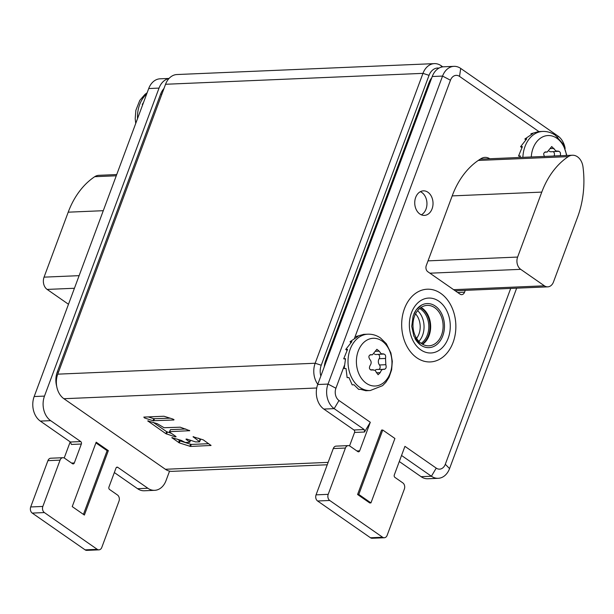 <?xml version="1.0" encoding="UTF-8"?>
<svg xmlns="http://www.w3.org/2000/svg" width="614" height="614" viewBox="0 0 614 614"><rect width="100%" height="100%" fill="white"/><g stroke="black" fill="none" stroke-linecap="round" stroke-linejoin="round"><path stroke-width="0.92" d="M438.979 68.116A13.646 10.154 87.6 0 0 429.048 75.338L321.237 365.23A13.646 10.154 87.6 0 0 320.846 376.052M442.778 66.857L441.113 65.706A18.197 13.539 87.6 0 0 434.359 63.626A18.197 13.539 87.6 0 0 422.969 73.358L315.166 363.242A18.197 13.539 87.6 0 0 317.783 384.287M327.239 464.775L172.15 471.345A18.197 13.539 -92.4 0 1 165.389 469.273L63.902 398.716A18.197 13.539 -92.4 0 1 57.739 374.156L165.55 84.271A18.197 13.539 -92.4 0 1 176.932 74.54L434.359 63.626M198.514 438.196L200.463 439.754L199.427 441.888L195.475 441.903L186.986 439.133L185.988 439.133L186.28 439.532L189.526 441.788L190.133 440.154M199.711 441.765L193.065 436.738L203.249 439.854L211.032 445.465L190.532 446.447L179.326 442.894L171.843 437.644L181.33 440.415L185.282 442.487L189.526 442.31L189.526 441.788M180.232 427.19L164.045 427.72L157.261 423.675L147.774 420.905L165.88 433.691L175.082 436.807L176.072 436.807L175.788 436.408L169.71 432.179L169.71 431.657L189.718 430.698L180.232 427.19M153.009 420.728L173.862 419.991L173.148 419.132L163.953 416.238L143.814 417.09L144.52 417.95L153.009 420.728L153.761 418.71L170.201 418.172M184.875 442.448L191.276 444.429L208.768 443.692M177.292 439.094L180.079 440.883L184.277 442.249M169.418 431.78L170.454 429.646L185.773 428.994M153.224 422.363L166.632 431.68L171.367 433.338M148.22 416.906L153.761 418.71M163.969 88.516A18.197 13.539 87.6 0 0 160.576 94.234L57.255 372.046A18.197 13.539 87.6 0 0 56.726 386.452M324.284 366.804A18.197 13.539 -92.4 0 1 325.612 360.671L428.925 82.859A18.197 13.539 -92.4 0 1 431.772 77.786M565.156 148.511A18.197 13.539 87.6 0 0 557.942 136.024L460.707 68.423A18.197 13.539 87.6 0 0 453.946 66.35A18.197 13.539 87.6 0 0 442.564 76.075L328.022 384.08A18.197 13.539 87.6 0 0 334.185 408.64L323.862 409.077L353.94 429.992L364.263 429.554L364.516 432.026L370.296 422.271L359.666 450.853A1.819 1.351 -92.4 0 1 358.53 451.827A1.819 1.351 -92.4 0 1 357.855 451.62L349.949 446.125A4.551 3.385 87.6 0 0 348.261 445.611A4.551 3.385 87.6 0 0 345.413 448.043L328.198 494.339A4.551 3.385 87.6 0 0 329.733 500.479L382.606 537.242A4.551 3.385 87.6 0 0 384.295 537.757A4.551 3.385 87.6 0 0 387.142 535.324L404.365 489.028A4.551 3.385 87.6 0 0 402.822 482.888L394.925 477.393A1.819 1.351 -92.4 0 1 394.303 474.937L404.933 446.355L436.232 468.114A9.095 6.769 87.6 0 0 445.303 464.284L510.702 288.426M349.558 445.894L354.562 432.448A1.819 1.351 87.6 0 0 353.94 429.992M345.413 448.043L333.272 448.558A4.551 3.385 -92.4 0 1 336.119 446.125L348.261 445.611M333.272 448.558L316.056 494.853A4.551 3.385 -92.4 0 0 317.591 500.993L370.465 537.757A4.551 3.385 -92.4 0 0 372.153 538.271L384.295 537.757M399.292 461.521L421.097 476.679A18.197 13.539 -92.4 0 0 427.858 478.751L438.173 478.314A18.197 13.539 87.6 0 0 449.563 468.589L516.658 288.173M538.931 131.603L459.533 76.397A9.095 6.769 87.6 0 0 450.461 80.227L442.564 76.075L432.241 76.512A18.197 13.539 -92.4 0 1 443.63 66.788L453.946 66.35M432.241 76.512L317.699 384.517A18.197 13.539 -92.4 0 0 323.862 409.077M344.339 365.591L335.919 388.232A9.095 6.769 87.6 0 0 338.997 400.505L370.296 422.271M450.461 80.227L354.501 338.26M489.772 158.742A13.546 10.077 87.6 0 0 484.999 157.376A13.546 10.077 87.6 0 0 481.322 158.489A81.877 60.932 87.6 0 0 452.326 195.536L426.269 265.586A4.551 3.385 -92.4 0 0 427.812 271.726L460.024 294.121A4.551 3.385 -92.4 0 0 461.713 294.636A4.551 3.385 -92.4 0 0 464.56 292.21L465.243 290.353M415.678 197.416A12.28 9.141 87.6 0 0 424.397 215.391A12.28 9.141 87.6 0 0 432.087 208.821A12.28 9.141 87.6 0 0 423.361 190.847A12.28 9.141 87.6 0 0 415.678 197.416M370.948 502.904L369.735 502.95L357.578 494.5L381.54 430.084L382.752 430.03L394.909 438.48L370.948 502.904L358.799 494.454L382.752 430.03M357.578 494.5L358.799 494.454M421.334 214.823A12.28 9.141 87.6 0 0 426.016 209.082A12.28 9.141 87.6 0 0 420.352 191.675M401.541 455.473L431.419 476.241A18.197 13.539 87.6 0 0 438.173 478.314M338.997 400.505L334.185 408.64L364.263 429.554M147.882 488.26A18.197 13.539 87.6 0 0 154.644 490.333L144.321 490.77A18.197 13.539 -92.4 0 1 137.567 488.698L147.882 488.26L117.804 467.346L116.468 467.4M98.946 549.852L86.804 550.374A4.551 3.385 -92.4 0 1 85.108 549.852L97.258 549.338A4.551 3.385 87.6 0 0 98.946 549.852A4.551 3.385 87.6 0 0 101.794 547.427L119.009 501.124A4.551 3.385 87.6 0 0 117.466 494.984L109.568 489.488A1.819 1.351 -92.4 0 1 108.954 487.032L115.992 468.114A1.819 1.351 -92.4 0 1 117.128 467.139A1.819 1.351 -92.4 0 1 117.804 467.346M97.258 549.338L44.385 512.575A4.551 3.385 87.6 0 1 42.842 506.443L60.065 460.139A4.551 3.385 87.6 0 1 62.904 457.706A4.551 3.385 87.6 0 1 64.6 458.221L72.498 463.716A1.819 1.351 -92.4 0 0 73.173 463.923A1.819 1.351 -92.4 0 0 74.309 462.948L81.347 444.029L71.393 444.452L70.41 442.011L40.332 421.097A18.197 13.539 -92.4 0 1 34.169 396.537L148.711 88.539A18.197 13.539 -92.4 0 1 160.093 78.807L169.057 78.431M34.169 396.537L44.484 396.099A18.197 13.539 87.6 0 0 50.655 420.659L80.733 441.573A1.819 1.351 -92.4 0 1 81.347 444.029M44.484 396.099L159.034 88.101A18.197 13.539 87.6 0 1 168.95 78.538M169.556 471.122L166.026 480.608A18.197 13.539 87.6 0 1 154.644 490.333M84.387 515.054L108.34 450.63L96.183 442.18L72.229 506.604L84.387 515.054M83.435 514.394L107.128 450.684L95.922 442.894M108.34 450.63L107.128 450.684M64.209 457.99L70.203 441.865M85.108 549.852L32.243 513.089A4.551 3.385 -92.4 0 1 30.7 506.957L47.923 460.654A4.551 3.385 -92.4 0 1 50.762 458.221L62.904 457.706M137.567 488.698L114.342 472.55M143.584 102.331L142.256 104.472L142.793 104.449M370.211 390.542L382.545 385.669L385.822 382.345L389.038 377.334L391.632 369.781L392.308 361.308L390.895 352.981L386.321 343.71L380.496 337.992C376.62 335.313 372.391 334.047 367.817 334.193A28.198 20.983 87.6 0 0 348.43 356.059A28.198 20.983 87.6 0 0 359.727 387.334A28.198 20.983 87.6 0 0 370.211 390.542L365.829 390.734L360.533 389.337L358.714 389.414L353.994 384.786L352.175 384.863L348.952 377.549L347.125 377.625L346.012 368.492L344.185 368.569L345.528 358.706L343.71 358.783L347.57 349.381L345.743 349.458L351.883 341.637L350.057 341.714L357.947 336.403L356.12 336.48L363.672 334.369M374.379 353.94A4.459 3.316 -92.4 0 0 376.144 354.524L383.374 354.055C385.3 354.148 386.014 355.606 385.523 358.438L385.83 364.701C386.597 367.448 386.029 368.976 384.126 369.29C382.468 368.93 381.171 370.05 380.243 372.637L378.094 374.732L374.985 370.242L372.199 369.935C369.49 369.881 368.776 368.423 370.058 365.56C371.6 363.388 371.501 361.301 369.751 359.297C368.193 356.58 368.761 355.053 371.455 354.708L372.414 354.8L376.881 349.289L379.191 351.147L381.125 353.733L383.796 353.948M370.971 369.989L371.585 370.058M370.871 354.646L370.303 354.754M379.022 369.367A2.686 2.003 87.6 0 0 379.46 364.969A4.459 3.316 -92.4 0 1 379.153 358.706A2.686 2.003 87.6 0 0 378.377 354.424M375.093 370.319A4.459 3.316 -92.4 0 1 376.935 369.459L384.525 369.352M356.12 336.48L356.35 337.186M350.057 341.714L350.771 342.735M345.743 349.458L347.033 350.356M345.429 359.098L343.71 358.783M520.004 157.46L520.357 155.956L518.538 156.04L522.399 146.631L520.58 146.708L526.712 138.887L524.893 138.964L532.775 133.652L530.956 133.729L538.509 131.619M544.58 156.547C543.022 153.83 543.597 152.303 546.291 151.957L547.243 152.049L551.717 146.539L555.962 150.983L558.633 151.197M545.7 151.904L545.132 152.003M560.329 155.749L560.352 155.687C560.843 152.855 560.129 151.397 558.21 151.313L550.973 151.773A4.459 3.316 -92.4 0 1 549.208 151.19M553.943 156.025A4.459 3.316 -92.4 0 1 553.981 155.956A2.686 2.003 87.6 0 0 553.206 151.681M530.956 133.729L531.179 134.435M524.893 138.964L525.607 139.984M520.58 146.708L521.869 147.606M520.265 156.347L518.538 156.04M553.475 281.995A9.095 6.769 -92.4 0 1 547.78 286.853A9.095 6.769 -92.4 0 1 544.403 285.817L520.703 269.339A9.095 6.769 -92.4 0 1 517.617 257.066L541.778 192.105A81.877 60.932 -92.4 0 1 568.28 156.624A13.646 10.154 -92.4 0 1 572.401 155.242A13.646 10.154 -92.4 0 1 582.985 166.847A81.877 60.932 -92.4 0 1 577.628 217.034L553.475 281.995M116.721 174.56L98.831 175.32A13.646 10.154 87.6 0 0 94.717 176.702A81.877 60.932 87.6 0 0 68.208 212.183L44.054 277.144A9.095 6.769 87.6 0 0 47.132 289.417L68.484 304.26M416.791 357.778A36.387 27.077 -92.4 0 1 401.809 320.968A36.387 27.077 -92.4 0 1 421.941 290.146A36.387 27.077 -92.4 0 1 440.745 293.362A36.387 27.077 87.6 0 1 454.659 337.178A36.387 27.077 87.6 0 1 424.965 361.446A36.387 27.077 87.6 0 1 416.791 357.778M413.89 313.923A22.058 16.417 -92.4 0 1 427.114 303.562A22.058 16.417 -92.4 0 1 435.303 306.071A22.058 16.417 87.6 0 1 444.145 330.539A22.058 16.417 87.6 0 1 428.979 347.639A22.058 16.417 87.6 0 1 420.782 345.129A22.058 16.417 -92.4 0 1 414.934 338.437M421.381 343.518A20.239 15.066 -92.4 0 1 413.276 321.068A20.239 15.066 -92.4 0 1 427.19 305.381A20.239 15.066 -92.4 0 1 434.704 307.683A20.239 15.066 87.6 0 1 442.817 330.132A20.239 15.066 87.6 0 1 428.902 345.828A20.239 15.066 87.6 0 1 421.381 343.518M419.654 308.512A19.103 14.214 -92.4 0 1 420.874 309.264A19.103 14.214 87.6 0 1 428.81 326.464A19.103 14.214 87.6 0 1 421.135 343.341M441.658 67.064L441.113 65.706M429.048 75.338L422.969 73.358L165.55 84.271M321.237 365.23L315.166 363.242L57.739 374.156M63.902 398.716L316.732 387.994M165.389 469.273L328.129 462.373M199.427 441.366L200.172 439.355M193.349 437.137L193.54 436.623M210.748 445.587L210.894 445.181M190.532 446.447L191.276 444.429M189.826 446.324L190.57 444.306M179.326 442.894L180.079 440.883M178.62 442.556L179.372 440.537M172.127 438.043L172.319 437.529M186.28 439.532L186.472 439.018M189.434 430.821L189.58 430.422M169.71 431.657L170.454 429.646M175.082 436.807L175.343 436.101M166.586 434.037L167.338 432.018M165.88 433.691L166.632 431.68M148.058 421.304L148.25 420.79M153.715 420.851L154.467 418.832M144.52 417.95L144.858 417.044M173.862 419.991L174.008 419.592M57.255 372.046L58.545 371.992M160.576 94.234L161.858 94.18M429.9 82.821L428.925 82.859M326.587 360.625L325.612 360.671M464.56 292.21L457.683 292.502M436.232 468.114L431.419 476.241L421.097 476.679M445.303 464.284L449.563 468.589M557.773 137.191L557.942 136.024M459.533 76.397L460.707 68.423M335.919 388.232L328.022 384.08L317.699 384.517M354.562 432.448L364.516 432.026M356.918 450.968L359.666 450.853M328.198 494.339L316.056 494.853M329.733 500.479L317.591 500.993M382.606 537.242L370.465 537.757M74.309 462.948L71.562 463.071M80.733 441.573L70.41 442.011M40.332 421.097L50.655 420.659M148.711 88.539L159.034 88.101M32.243 513.089L44.385 512.575M30.7 506.957L42.842 506.443M47.923 460.654L60.065 460.139M137.528 118.617A28.198 20.983 -92.4 0 1 146.692 93.965M382.046 341.016A23.877 17.768 87.6 0 0 358.231 351.062A23.877 17.768 87.6 0 0 366.32 383.289A23.877 17.768 87.6 0 0 390.136 373.243A23.877 17.768 87.6 0 0 382.046 341.016M379.191 351.147L375.338 351.308M380.243 372.637L376.382 372.805M385.83 364.701L379.46 364.969M385.523 358.438L379.153 358.706M566.86 155.472L563.038 143.876L555.325 135.241C551.449 132.563 547.227 131.296 542.653 131.442A28.198 20.983 87.6 0 0 522.875 157.338M566.476 155.488A23.877 17.768 87.6 0 0 556.875 138.265A23.877 17.768 87.6 0 0 531.279 156.984M554.02 148.396L550.167 148.557M560.352 155.687L553.981 155.956M544.403 285.817L453.616 289.67M568.28 156.624L478.252 160.438M541.778 192.105L452.188 195.897M517.617 257.066L428.027 260.866M520.703 269.339L429.915 273.192M44.054 277.144L79.122 275.655M47.132 289.417L74.432 288.265M68.208 212.183L103.282 210.694M94.717 176.702L116.261 175.788M420.767 349.85A27.476 20.446 87.6 0 0 448.174 338.291A27.476 20.446 87.6 0 0 438.864 301.205A27.476 20.446 -92.4 0 0 411.457 312.764A27.476 20.446 -92.4 0 0 420.767 349.85M421.035 307.453A20.239 15.066 -92.4 0 1 422.255 308.213A20.239 15.066 87.6 0 1 430.667 326.387A20.239 15.066 87.6 0 1 422.601 344.277M422.14 344.017A19.978 14.866 87.6 0 0 430.038 326.349A19.978 14.866 87.6 0 0 421.741 308.466A19.978 14.866 -92.4 0 0 420.605 307.752M418.909 341.384A19.103 14.214 87.6 0 0 417.604 310.653M416.591 338.368A16.378 12.188 87.6 0 0 415.555 313.854M190.517 440.284L189.81 442.187M135.732 123.437L135.195 118.655L135.863 110.313L139.777 100.381L145.027 94.326L147.13 92.783M367.817 334.193L363.442 334.377M370.603 369.851L373.212 369.735M369.966 354.907L372.414 354.8M542.653 131.442L538.271 131.626M544.795 152.157L547.243 152.049M547.78 286.853L455.22 290.783M572.401 155.242L480.232 159.149M420.521 290.599L421.941 290.146M423.506 361.116L424.965 361.446M421.565 305.12L416.177 309.847L413.107 315.995L411.748 326.387L413.897 336.249L420.621 345.114"/></g></svg>
